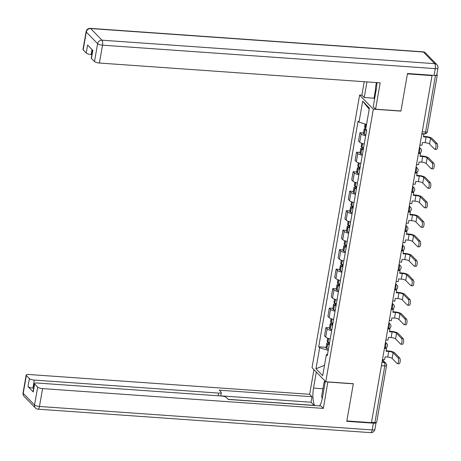 <?xml version="1.0" encoding="UTF-8"?>
<svg xmlns="http://www.w3.org/2000/svg" width="461" height="461" viewBox="0 0 461 461"><rect width="100%" height="100%" fill="white"/><g stroke="black" fill="none" stroke-linecap="round" stroke-linejoin="round"><path stroke-width="0.69" d="M362 95.225L359.62 95.058L312.039 367.653L325.76 381.766L373.335 109.165L400.92 111.113L407.42 73.881L432.032 75.621L371.462 422.674L346.845 420.939L353.345 383.708L325.76 381.766M381.403 365.7L384.774 365.942A2.633 0.72 -170.1 0 0 386.572 365.567L376.695 422.161A2.633 0.72 -170.1 0 1 374.897 422.53L384.774 365.942A2.633 0.893 -86 0 0 384.411 362.617L382.319 360.467M371.526 422.293L374.897 422.53M434.371 75.402L435.466 75.477A2.633 0.72 9.9 0 0 437.264 75.108A2.633 0.72 9.9 0 0 437.143 74.832L436.826 74.509M431.634 75.212L432.032 75.621M365.671 135.799A6.062 1.654 -170.1 0 1 361.17 133.949L359.949 132.693L358.514 140.939L359.73 142.195A6.062 1.654 9.9 0 0 364.23 144.045M363.51 132.947L359.949 132.693M362.265 155.288A6.062 1.654 -170.1 0 1 357.771 153.438L356.549 152.182L355.108 160.428L356.33 161.684A6.062 1.654 9.9 0 0 360.83 163.534M360.11 152.435L356.549 152.182M358.865 174.777A6.062 1.654 -170.1 0 1 354.365 172.927L353.149 171.671L351.708 179.917L352.93 181.173A6.062 1.654 9.9 0 0 357.425 183.023M356.71 171.924L353.149 171.671M355.466 194.265A6.062 1.654 -170.1 0 1 350.965 192.416L349.749 191.159L348.309 199.406L349.53 200.662A6.062 1.654 9.9 0 0 354.025 202.512M353.305 191.413L349.749 191.159M352.066 213.754A6.062 1.654 -170.1 0 1 347.565 211.904L346.344 210.648L344.909 218.894L346.125 220.151A6.062 1.654 9.9 0 0 350.625 222M349.905 210.902L346.344 210.648M348.66 233.243A6.062 1.654 -170.1 0 1 344.165 231.393L342.944 230.137L341.503 238.383L342.725 239.639A6.062 1.654 9.9 0 0 347.225 241.489M346.505 230.391L342.944 230.137M345.26 252.732A6.062 1.654 -170.1 0 1 340.76 250.882L339.544 249.626L338.103 257.872L339.325 259.128A6.062 1.654 9.9 0 0 343.82 260.978M343.105 249.879L339.544 249.626M341.86 272.221A6.062 1.654 -170.1 0 1 337.36 270.371L336.144 269.115L334.703 277.361L335.919 278.617A6.062 1.654 9.9 0 0 340.42 280.467M339.699 269.368L336.144 269.115M338.46 291.709A6.062 1.654 -170.1 0 1 333.96 289.86L332.738 288.603L331.303 296.849L332.519 298.106A6.062 1.654 9.9 0 0 337.02 299.955M336.3 288.857L332.738 288.603M335.055 311.198A6.062 1.654 -170.1 0 1 330.56 309.348L329.338 308.092L327.898 316.338L329.119 317.594A6.062 1.654 9.9 0 0 333.62 319.444M332.9 308.346L329.338 308.092M331.655 330.687A6.062 1.654 -170.1 0 1 327.154 328.837L325.939 327.581L324.498 335.827L325.72 337.083A6.062 1.654 9.9 0 0 330.214 338.933M329.494 327.834L325.939 327.581M366.541 124.435L359.021 122.148L362.68 101.155L369.399 108.064L365.74 129.057L366.679 130.019L327.298 355.644L326.359 354.676L322.7 375.663L315.975 368.754L319.64 347.767L328.22 350.383M359.021 122.148L358.076 121.18L318.701 346.799L319.64 347.767M359.62 95.058L373.335 109.165M326.094 347.323L318.701 346.799M327.552 354.215L326.359 354.676M362.68 101.155L369.203 109.194M324.504 365.302L315.975 368.754M419.908 145.094L421.994 145.244L422.478 142.495L425.134 142.68A3.561 0.968 -170.1 0 1 429.554 144.028L434.533 149.145A2.968 1.008 -86 0 0 434.815 149.295A2.968 1.008 -86 0 0 435.985 146.84A2.968 1.008 -86 0 0 435.518 143.527L437.126 143.636A2.968 1.008 94 0 1 437.593 146.955A2.968 1.008 94 0 1 436.423 149.41L434.815 149.295M365.925 127.991A10.015 2.731 -170.1 0 1 365.417 127.749L365.302 127.691A3.331 0.91 -170.1 0 1 364.559 126.942L365.072 123.992M365.844 128.452A3.331 0.91 9.9 0 0 364.207 128.942A3.331 0.91 9.9 0 0 364.951 129.685L365.072 129.748A10.015 2.731 9.9 0 0 366.61 130.417M364.207 128.942L363.412 133.5A3.331 0.91 9.9 0 0 364.155 134.249L364.276 134.307A10.015 2.731 9.9 0 0 365.815 134.975M421.85 133.972L423.936 134.122L423.457 136.871L426.114 137.061A3.561 0.968 -170.1 0 1 430.534 138.404L435.518 143.527M366.27 129.604L366.259 129.599A1.613 0.438 -170.1 0 1 365.896 129.236A1.613 0.438 -170.1 0 1 365.901 129.224M437.126 143.636L432.141 138.519A5.273 1.441 9.9 0 0 425.595 136.525L423.544 136.381M423.936 134.122L423.63 133.811M374.609 98.838L373.998 98.21L364.225 97.519L361.868 95.093L364.202 81.712M364.225 97.519L366.95 81.908M434.078 75.385L435.253 68.637A3.953 1.078 9.9 0 0 437.95 68.084L436.774 74.832A3.953 1.078 -170.1 0 1 434.078 75.385L407.484 73.506L400.943 110.986L375.582 109.199L373.226 106.773L376.32 89.031A14.827 5.031 -86 0 0 376.937 82.611M375.582 109.199L380.187 82.842L99.403 63.036A3.953 1.078 -170.1 0 1 94.493 61.544L91.451 58.42A3.953 1.078 -170.1 0 1 91.266 58L92.626 50.197M91.993 49.54L91.122 54.525A3.953 1.078 -170.1 0 1 86.213 53.032L83.176 49.903A3.953 1.078 -170.1 0 1 82.986 49.488L86.109 31.619A3.953 1.078 9.9 0 0 86.293 32.04L83.176 49.903M91.451 58.42L92.845 50.422L87.607 45.034L86.213 53.032M91.122 54.525L91.866 54.577M373.998 98.21L375.646 88.76M327.834 381.91L323.363 408.406L42.585 388.606L39.462 406.469L372.2 429.934L373.375 423.186L346.781 421.314L353.322 383.834L327.967 382.042M325.31 381.299L322.51 397.359A14.827 5.031 -86 0 1 319.508 405.87M322.93 388.767L313.509 388.104A14.827 5.031 -86 0 0 314.684 405.53M313.509 388.104L316.315 372.05M313.953 369.618L309.648 394.299L312.005 396.725L219.234 390.185L221.119 392.115A3.953 1.078 9.9 0 1 221.303 392.536A3.953 1.078 9.9 0 1 218.606 393.089L34.304 380.089L32.91 388.087A3.953 1.078 -170.1 0 1 27.994 386.589L33.238 391.977A3.953 1.078 -170.1 0 1 33.054 391.562L34.448 383.564A3.953 1.078 9.9 0 0 34.633 383.984L37.669 387.107A3.953 1.078 9.9 0 0 42.585 388.606M314.108 405.49L311.048 402.223L312.005 396.725M34.448 383.564A3.953 1.078 9.9 0 1 37.145 383.01L221.447 396.011A3.953 1.078 9.9 0 1 226.357 397.503L228.235 399.439L321.006 405.98L323.363 408.406M309.648 394.299L28.864 374.499A3.953 1.078 9.9 0 0 26.168 375.052A3.953 1.078 9.9 0 0 26.352 375.467L29.395 378.596A3.953 1.078 9.9 0 0 34.304 380.089M373.375 423.186A3.953 1.078 9.9 0 0 376.072 422.633A3.953 1.078 9.9 0 0 376.067 422.501M314.125 405.386L228.126 399.324M33.647 388.139L32.91 388.087M311.048 402.223L220.721 395.849M324.377 382.509L324.7 380.671M376.067 90.494L375.438 87.907L376.372 82.571M322.239 398.753L321.628 396.23L323.985 382.745L325.184 382.036M416.508 164.583L418.594 164.733L419.072 161.984L421.734 162.168A3.561 0.968 -170.1 0 1 426.154 163.517L431.133 168.634A2.968 1.008 -86 0 0 431.415 168.784A2.968 1.008 -86 0 0 432.585 166.329A2.968 1.008 -86 0 0 432.113 163.015L433.72 163.125A2.968 1.008 94 0 1 434.193 166.444A2.968 1.008 94 0 1 433.023 168.899L431.415 168.784M363.556 147.906A10.015 2.731 -170.1 0 1 362.018 147.238L361.897 147.18A3.331 0.91 -170.1 0 1 361.159 146.431L361.701 143.308M363.539 147.998L363.078 147.964A3.331 0.91 9.9 0 0 360.807 148.43A3.331 0.91 9.9 0 0 361.551 149.18L361.666 149.237A10.015 2.731 9.9 0 0 363.205 149.906M360.807 148.43L360.012 152.989A3.331 0.91 9.9 0 0 360.756 153.738L360.871 153.795A10.015 2.731 9.9 0 0 362.409 154.464M418.444 153.467L420.536 153.611L420.057 156.36L422.714 156.55A3.561 0.968 -170.1 0 1 427.134 157.893L432.113 163.015M363.314 149.306A8.304 2.265 -170.1 0 1 362.974 149.145L362.859 149.087A1.613 0.438 -170.1 0 1 362.496 148.724A1.613 0.438 -170.1 0 1 363.452 148.488M420.536 153.611L419.764 153.058M433.72 163.125L428.742 158.008A5.273 1.441 9.9 0 0 422.195 156.014L420.144 155.87M413.102 184.072L415.194 184.221L415.672 181.473L418.334 181.657A3.561 0.968 -170.1 0 1 422.754 183.005L427.733 188.123A2.968 1.008 -86 0 0 428.015 188.272A2.968 1.008 -86 0 0 429.185 185.818A2.968 1.008 -86 0 0 428.713 182.504L430.32 182.614A2.968 1.008 94 0 1 430.793 185.933A2.968 1.008 94 0 1 429.623 188.388L428.015 188.272M360.156 167.395A10.015 2.731 -170.1 0 1 358.618 166.726L358.497 166.669A3.331 0.91 -170.1 0 1 357.753 165.92L358.301 162.796M360.139 167.487L359.678 167.452A3.331 0.91 9.9 0 0 357.408 167.919A3.331 0.91 9.9 0 0 358.151 168.668L358.266 168.726A10.015 2.731 9.9 0 0 359.805 169.394M357.408 167.919L356.612 172.477A3.331 0.91 9.9 0 0 357.356 173.227L357.471 173.284A10.015 2.731 9.9 0 0 359.01 173.953M415.044 172.956L417.136 173.1L416.652 175.848L419.314 176.039A3.561 0.968 -170.1 0 1 423.734 177.381L428.713 182.504M359.908 168.795A8.304 2.265 -170.1 0 1 359.574 168.634L359.453 168.576A1.613 0.438 -170.1 0 1 359.096 168.213A1.613 0.438 -170.1 0 1 360.053 167.977M417.136 173.1L416.364 172.547M430.32 182.614L425.342 177.497A5.273 1.441 9.9 0 0 418.795 175.503L416.738 175.359M409.702 203.56L411.794 203.71L412.272 200.961L414.929 201.146A3.561 0.968 -170.1 0 1 419.349 202.494L424.327 207.611A2.968 1.008 -86 0 0 424.61 207.761A2.968 1.008 -86 0 0 425.785 205.306A2.968 1.008 -86 0 0 425.313 201.993L426.921 202.108A2.968 1.008 94 0 1 427.393 205.422A2.968 1.008 94 0 1 426.218 207.876L424.61 207.761M356.751 186.884A10.015 2.731 -170.1 0 1 355.218 186.215L355.097 186.158A3.331 0.91 -170.1 0 1 354.353 185.408L354.901 182.285M356.739 186.976L356.272 186.941A3.331 0.91 9.9 0 0 354.008 187.408A3.331 0.91 9.9 0 0 354.745 188.157L354.866 188.215A10.015 2.731 9.9 0 0 356.405 188.883M354.008 187.408L353.207 191.966A3.331 0.91 9.9 0 0 353.95 192.715L354.071 192.773A10.015 2.731 9.9 0 0 355.61 193.441M411.644 192.444L413.73 192.589L413.252 195.337L415.914 195.527A3.561 0.968 -170.1 0 1 420.334 196.87L425.313 201.993M356.509 188.284A8.304 2.265 -170.1 0 1 356.174 188.123L356.053 188.065A1.613 0.438 -170.1 0 1 355.696 187.702A1.613 0.438 -170.1 0 1 356.653 187.466M413.73 192.589L412.958 192.035M426.921 202.108L421.942 196.985A5.273 1.441 9.9 0 0 415.39 194.991L413.338 194.847M406.302 223.049L408.388 223.199L408.872 220.45L411.529 220.635A3.561 0.968 -170.1 0 1 415.949 221.983L420.928 227.1A2.968 1.008 -86 0 0 421.21 227.25A2.968 1.008 -86 0 0 422.38 224.795A2.968 1.008 -86 0 0 421.907 221.482L423.521 221.597A2.968 1.008 94 0 1 423.987 224.91A2.968 1.008 94 0 1 422.818 227.365L421.21 227.25M353.351 206.372A10.015 2.731 -170.1 0 1 351.812 205.704L351.697 205.646A3.331 0.91 -170.1 0 1 350.954 204.897L351.495 201.774M353.339 206.465L352.872 206.43A3.331 0.91 9.9 0 0 350.602 206.897A3.331 0.91 9.9 0 0 351.345 207.646L351.466 207.704A10.015 2.731 9.9 0 0 353.005 208.372M350.602 206.897L349.807 211.455A3.331 0.91 9.9 0 0 350.55 212.204L350.671 212.262A10.015 2.731 9.9 0 0 352.21 212.93M408.244 211.933L410.33 212.077L409.852 214.826L412.509 215.016A3.561 0.968 -170.1 0 1 416.928 216.359L421.907 221.482M353.109 207.773A8.304 2.265 -170.1 0 1 352.769 207.611L352.653 207.554A1.613 0.438 -170.1 0 1 352.29 207.191A1.613 0.438 -170.1 0 1 353.253 206.954M410.33 212.077L409.558 211.524M423.521 221.597L418.536 216.474A5.273 1.441 9.9 0 0 411.99 214.48L409.938 214.336M402.902 242.538L404.988 242.688L405.467 239.939L408.129 240.123A3.561 0.968 -170.1 0 1 412.549 241.472L417.528 246.589A2.968 1.008 -86 0 0 417.81 246.739A2.968 1.008 -86 0 0 418.98 244.284A2.968 1.008 -86 0 0 418.507 240.97L420.115 241.086A2.968 1.008 94 0 1 420.588 244.399A2.968 1.008 94 0 1 419.418 246.854L417.81 246.739M349.951 225.861A10.015 2.731 -170.1 0 1 348.412 225.193L348.291 225.135A3.331 0.91 -170.1 0 1 347.554 224.386L348.095 221.263M349.934 225.953L349.473 225.919A3.331 0.91 9.9 0 0 347.202 226.386A3.331 0.91 9.9 0 0 347.946 227.135L348.061 227.192A10.015 2.731 9.9 0 0 349.599 227.861M347.202 226.386L346.407 230.944A3.331 0.91 9.9 0 0 347.15 231.693L347.266 231.75A10.015 2.731 9.9 0 0 348.804 232.419M404.839 231.422L406.93 231.566L406.452 234.315L409.109 234.505A3.561 0.968 -170.1 0 1 413.529 235.848L418.507 240.97M349.709 227.261A8.304 2.265 -170.1 0 1 349.369 227.1L349.248 227.043A1.613 0.438 -170.1 0 1 348.891 226.679A1.613 0.438 -170.1 0 1 349.847 226.443M406.93 231.566L406.158 231.013M420.115 241.086L415.136 235.963A5.273 1.441 9.9 0 0 408.59 233.969L406.539 233.825M399.497 262.027L401.589 262.176L402.067 259.428L404.729 259.612A3.561 0.968 -170.1 0 1 409.149 260.961L414.128 266.083A2.968 1.008 -86 0 0 414.41 266.228A2.968 1.008 -86 0 0 415.58 263.773A2.968 1.008 -86 0 0 415.107 260.459L416.715 260.574A2.968 1.008 94 0 1 417.188 263.888A2.968 1.008 94 0 1 416.018 266.343L414.41 266.228M346.551 245.35A10.015 2.731 -170.1 0 1 345.012 244.682L344.891 244.624A3.331 0.91 -170.1 0 1 344.148 243.875L344.695 240.751M346.534 245.442L346.073 245.408A3.331 0.91 9.9 0 0 343.802 245.874A3.331 0.91 9.9 0 0 344.546 246.623L344.661 246.681A10.015 2.731 9.9 0 0 346.199 247.35M343.802 245.874L343.007 250.432A3.331 0.91 9.9 0 0 343.75 251.182L343.866 251.239A10.015 2.731 9.9 0 0 345.404 251.913M401.439 250.911L403.531 251.055L403.047 253.804L405.709 253.994A3.561 0.968 -170.1 0 1 410.129 255.336L415.107 260.459M346.303 246.756A8.304 2.265 -170.1 0 1 345.969 246.589L345.848 246.531A1.613 0.438 -170.1 0 1 345.491 246.168A1.613 0.438 -170.1 0 1 346.447 245.932M403.531 251.055L402.758 250.502M416.715 260.574L411.736 255.452A5.273 1.441 9.9 0 0 405.19 253.458L403.133 253.314M396.097 281.515L398.189 281.665L398.667 278.917L401.324 279.101A3.561 0.968 -170.1 0 1 405.743 280.449L410.722 285.572A2.968 1.008 -86 0 0 411.005 285.716A2.968 1.008 -86 0 0 412.18 283.261A2.968 1.008 -86 0 0 411.708 279.948L413.315 280.063A2.968 1.008 94 0 1 413.788 283.377A2.968 1.008 94 0 1 412.612 285.832L411.005 285.716M343.145 264.839A10.015 2.731 -170.1 0 1 341.607 264.17L341.492 264.113A3.331 0.91 -170.1 0 1 340.748 263.364L341.296 260.24M343.134 264.931L342.667 264.896A3.331 0.91 9.9 0 0 340.402 265.363A3.331 0.91 9.9 0 0 341.14 266.112L341.261 266.17A10.015 2.731 9.9 0 0 342.8 266.838M340.402 265.363L339.601 269.921A3.331 0.91 9.9 0 0 340.345 270.67L340.466 270.728A10.015 2.731 9.9 0 0 342.004 271.402M398.039 270.4L400.125 270.544L399.647 273.292L402.309 273.482A3.561 0.968 -170.1 0 1 406.729 274.825L411.708 279.948M342.903 266.245A8.304 2.265 -170.1 0 1 342.569 266.078L342.448 266.02A1.613 0.438 -170.1 0 1 342.085 265.657A1.613 0.438 -170.1 0 1 343.047 265.421M400.125 270.544L399.353 269.99M413.315 280.063L408.337 274.94A5.273 1.441 9.9 0 0 401.785 272.947L399.733 272.803M392.697 301.004L394.783 301.154L395.267 298.405L397.924 298.59A3.561 0.968 -170.1 0 1 402.344 299.938L407.322 305.061A2.968 1.008 -86 0 0 407.605 305.205A2.968 1.008 -86 0 0 408.774 302.75A2.968 1.008 -86 0 0 408.302 299.437L409.91 299.552A2.968 1.008 94 0 1 410.382 302.865A2.968 1.008 94 0 1 409.212 305.32L407.605 305.205M339.745 284.328A10.015 2.731 -170.1 0 1 338.207 283.659L338.092 283.601A3.331 0.91 -170.1 0 1 337.348 282.852L337.89 279.729M339.734 284.42L339.267 284.385A3.331 0.91 9.9 0 0 336.997 284.852A3.331 0.91 9.9 0 0 337.74 285.601L337.861 285.659A10.015 2.731 9.9 0 0 339.4 286.327M336.997 284.852L336.202 289.41A3.331 0.91 9.9 0 0 336.945 290.159L337.066 290.217A10.015 2.731 9.9 0 0 338.605 290.891M394.639 289.888L396.725 290.032L396.247 292.781L398.903 292.971A3.561 0.968 -170.1 0 1 403.323 294.314L408.302 299.437M339.503 285.734A8.304 2.265 -170.1 0 1 339.163 285.566L339.048 285.509A1.613 0.438 -170.1 0 1 338.685 285.146A1.613 0.438 -170.1 0 1 339.648 284.915M396.725 290.032L395.953 289.479M409.91 299.552L404.931 294.429A5.273 1.441 9.9 0 0 398.385 292.435L396.333 292.291M389.297 320.493L391.383 320.643L391.862 317.894L394.524 318.078A3.561 0.968 -170.1 0 1 398.944 319.427L403.922 324.55A2.968 1.008 -86 0 0 404.205 324.694A2.968 1.008 -86 0 0 405.375 322.239A2.968 1.008 -86 0 0 404.902 318.926L406.51 319.041A2.968 1.008 94 0 1 406.982 322.354A2.968 1.008 94 0 1 405.813 324.809L404.205 324.694M336.346 303.816A10.015 2.731 -170.1 0 1 334.807 303.148L334.686 303.09A3.331 0.91 -170.1 0 1 333.948 302.341L334.49 299.218M336.328 303.908L335.867 303.874A3.331 0.91 9.9 0 0 333.597 304.341A3.331 0.91 9.9 0 0 334.34 305.09L334.456 305.147A10.015 2.731 9.9 0 0 335.994 305.816M333.597 304.341L332.802 308.899A3.331 0.91 9.9 0 0 333.545 309.648L333.66 309.706A10.015 2.731 9.9 0 0 335.199 310.38M391.233 309.377L393.325 309.521L392.847 312.27L395.503 312.46A3.561 0.968 -170.1 0 1 399.923 313.803L404.902 318.926M336.098 305.222A8.304 2.265 -170.1 0 1 335.764 305.055L335.643 304.998A1.613 0.438 -170.1 0 1 335.285 304.635A1.613 0.438 -170.1 0 1 336.242 304.404M393.325 309.521L392.553 308.974M406.51 319.041L401.531 313.918A5.273 1.441 9.9 0 0 394.985 311.924L392.928 311.78M385.892 339.982L387.983 340.132L388.462 337.383L391.124 337.573A3.561 0.968 -170.1 0 1 395.544 338.916L400.523 344.039A2.968 1.008 -86 0 0 400.805 344.183A2.968 1.008 -86 0 0 401.975 341.728A2.968 1.008 -86 0 0 401.502 338.414L403.11 338.53A2.968 1.008 94 0 1 403.582 341.843A2.968 1.008 94 0 1 402.413 344.298L400.805 344.183M332.946 323.305A10.015 2.731 -170.1 0 1 331.407 322.637L331.286 322.579A3.331 0.91 -170.1 0 1 330.543 321.83L331.09 318.707M332.928 323.397L332.462 323.363A3.331 0.91 9.9 0 0 330.197 323.829A3.331 0.91 9.9 0 0 330.94 324.579L331.056 324.636A10.015 2.731 9.9 0 0 332.594 325.305M330.197 323.829L329.402 328.388A3.331 0.91 9.9 0 0 330.139 329.137L330.26 329.194A10.015 2.731 9.9 0 0 331.799 329.869M387.834 328.866L389.925 329.01L389.441 331.759L392.104 331.949A3.561 0.968 -170.1 0 1 396.523 333.291L401.502 338.414M332.698 324.711A8.304 2.265 -170.1 0 1 332.364 324.544L332.243 324.486A1.613 0.438 -170.1 0 1 331.885 324.123A1.613 0.438 -170.1 0 1 332.842 323.893M389.925 329.01L389.153 328.463M403.11 338.53L398.131 333.407A5.273 1.441 9.9 0 0 391.585 331.413L389.528 331.269M382.492 359.471L384.583 359.62L385.062 356.872L387.718 357.062A3.561 0.968 -170.1 0 1 392.138 358.404L397.117 363.527A2.968 1.008 -86 0 0 397.399 363.671A2.968 1.008 -86 0 0 398.569 361.217A2.968 1.008 -86 0 0 398.102 357.903L399.71 358.018A2.968 1.008 94 0 1 400.183 361.332A2.968 1.008 94 0 1 399.007 363.787L397.399 363.671M329.54 342.8A10.015 2.731 -170.1 0 1 328.002 342.125L327.886 342.068A3.331 0.91 -170.1 0 1 327.143 341.319L327.69 338.195M329.529 342.886L329.062 342.851A3.331 0.91 9.9 0 0 326.791 343.318A3.331 0.91 9.9 0 0 327.535 344.067L327.656 344.125A10.015 2.731 9.9 0 0 329.194 344.793M326.791 343.318L325.996 347.876A3.331 0.91 9.9 0 0 326.74 348.625L326.861 348.689A10.015 2.731 9.9 0 0 328.399 349.357M384.434 348.355L386.52 348.499L386.041 351.247L388.704 351.438A3.561 0.968 -170.1 0 1 393.124 352.786L398.102 357.903M329.298 344.2A8.304 2.265 -170.1 0 1 328.964 344.039L328.843 343.975A1.613 0.438 -170.1 0 1 328.48 343.612A1.613 0.438 -170.1 0 1 329.442 343.382M386.52 348.499L385.748 347.951M399.71 358.018L394.731 352.896A5.273 1.441 9.9 0 0 388.179 350.902L386.128 350.758M384.486 348.067L384.716 348.084A2.633 0.893 -86 0 0 385.701 346.274A2.633 0.893 -86 0 0 385.367 342.99M387.885 328.578L388.116 328.595A2.633 0.893 -86 0 0 389.101 326.786A2.633 0.893 -86 0 0 388.773 323.501M391.285 309.089L391.516 309.106A2.633 0.893 -86 0 0 392.501 307.297A2.633 0.893 -86 0 0 392.173 304.012M394.685 289.6L394.921 289.617A2.633 0.893 -86 0 0 395.907 287.808A2.633 0.893 -86 0 0 395.573 284.523M398.091 270.111L398.321 270.129A2.633 0.893 -86 0 0 399.307 268.319A2.633 0.893 -86 0 0 398.972 265.035M401.491 250.623L401.721 250.64A2.633 0.893 -86 0 0 402.707 248.831A2.633 0.893 -86 0 0 402.378 245.546M404.891 231.134L405.121 231.151A2.633 0.893 -86 0 0 406.106 229.342A2.633 0.893 -86 0 0 405.778 226.057M408.29 211.645L408.527 211.662A2.633 0.893 -86 0 0 409.512 209.853A2.633 0.893 -86 0 0 409.178 206.568M411.696 192.156L411.927 192.174A2.633 0.893 -86 0 0 412.912 190.364A2.633 0.893 -86 0 0 412.578 187.08M415.096 172.668L415.326 172.679A2.633 0.893 -86 0 0 416.312 170.875A2.633 0.893 -86 0 0 415.983 167.591M418.496 153.179L418.732 153.19A2.633 0.893 -86 0 0 419.717 151.387A2.633 0.893 -86 0 0 419.383 148.102M381.973 362.444L384.411 362.617A2.633 2.374 135.8 0 1 385.863 363.28L382.44 359.759M329.119 317.594L330.56 309.348M332.519 298.106L333.96 289.86M335.919 278.617L337.36 270.371M339.325 259.128L340.76 250.882M342.725 239.639L344.165 231.393M346.125 220.151L347.565 211.904M349.53 200.662L350.965 192.416M352.93 181.173L354.365 172.927M356.33 161.684L357.771 153.438M359.73 142.195L361.17 133.949M325.72 337.083L327.154 328.837M419.389 148.067A2.633 2.374 -44.2 0 1 420.807 148.724L419.504 147.387M415.989 167.556A2.633 2.374 -44.2 0 1 417.401 168.213L416.104 166.876M412.583 187.045A2.633 2.374 -44.2 0 1 414.001 187.702L412.704 186.371M409.184 206.534A2.633 2.374 -44.2 0 1 410.601 207.191L409.305 205.86M405.784 226.023A2.633 2.374 -44.2 0 1 407.201 226.679L405.899 225.348M402.384 245.511A2.633 2.374 -44.2 0 1 403.796 246.168L402.499 244.837M398.978 265A2.633 2.374 -44.2 0 1 400.396 265.657L399.099 264.326M395.578 284.489A2.633 2.374 -44.2 0 1 396.996 285.146L395.699 283.815M392.178 303.978A2.633 2.374 -44.2 0 1 393.596 304.635L392.294 303.303M388.779 323.466A2.633 2.374 -44.2 0 1 390.19 324.123L388.894 322.792M385.373 342.955A2.633 2.374 -44.2 0 1 386.791 343.612L385.494 342.281M421.896 133.69L424.604 133.88A2.633 0.893 -86 0 0 425.589 132.071L435.466 75.477M422.224 131.834L425.589 132.071A2.633 0.72 -170.1 0 0 427.387 131.702L437.264 75.108M365.417 127.749L366.022 124.28M365.302 127.691L365.901 124.24M364.155 134.249L364.951 129.685M426.114 137.061L425.134 142.68M364.276 134.307L365.072 129.748M430.534 138.404L429.554 144.028M437.95 68.084A3.953 3.953 0 0 0 436.89 64.649A3.953 3.561 -44.2 0 0 434.706 63.658A3.953 1.343 94 0 1 435.253 68.637L102.521 45.172A3.953 1.343 94 0 0 101.973 40.193L434.706 63.658L423.388 52.018L90.656 28.553L101.973 40.193A3.953 3.561 135.8 0 0 97.611 43.68L86.293 32.04A3.953 3.561 -44.2 0 1 90.656 28.553A3.953 1.343 94 0 0 90.281 28.357A3.953 3.953 0 0 0 86.109 31.619M94.493 61.544L97.611 43.68A3.953 1.078 9.9 0 0 102.521 45.172L99.403 63.036M423.014 51.822A3.953 1.343 94 0 1 423.388 52.018A3.953 3.561 135.8 0 1 425.572 53.009A3.953 3.953 0 0 0 423.014 51.822L90.281 28.357M34.633 383.984L33.238 391.977M27.994 386.589L29.395 378.596M26.352 375.467L23.234 393.337L34.552 404.977L37.669 387.107M218.134 395.774L218.606 393.089M23.234 393.337A3.953 1.078 -170.1 0 1 23.05 392.916A3.953 3.953 0 0 0 24.11 396.351A3.953 3.561 -44.2 0 1 23.234 393.337M34.552 404.977A3.953 3.561 135.8 0 0 35.428 407.991A3.953 3.953 0 0 0 37.986 409.178A3.953 1.343 94 0 0 39.462 406.469A3.953 1.078 -170.1 0 1 34.552 404.977M376.072 422.633L374.891 429.381A3.953 1.078 -170.1 0 1 372.2 429.934A3.953 1.343 94 0 1 370.719 432.643L37.986 409.178M362.018 147.238L362.646 143.63M361.897 147.18L362.525 143.596M360.756 153.738L361.551 149.18M422.714 156.55L421.734 162.168M360.871 153.795L361.666 149.237M427.134 157.893L426.154 163.517M358.618 166.726L359.246 163.119M358.497 166.669L359.125 163.085M357.356 173.227L358.151 168.668M419.314 176.039L418.334 181.657M357.471 173.284L358.266 168.726M423.734 177.381L422.754 183.005M355.218 186.215L355.846 182.608M355.097 186.158L355.719 182.573M353.95 192.715L354.745 188.157M415.914 195.527L414.929 201.146M354.071 192.773L354.866 188.215M420.334 196.87L419.349 202.494M351.812 205.704L352.44 202.097M351.697 205.646L352.319 202.062M350.55 212.204L351.345 207.646M412.509 215.016L411.529 220.635M350.671 212.262L351.466 207.704M416.928 216.359L415.949 221.983M348.412 225.193L349.04 221.585M348.291 225.135L348.919 221.551M347.15 231.693L347.946 227.135M409.109 234.505L408.129 240.123M347.266 231.75L348.061 227.192M413.529 235.848L412.549 241.472M345.012 244.682L345.641 241.074M344.891 244.624L345.52 241.04M343.75 251.182L344.546 246.623M405.709 253.994L404.729 259.612M343.866 251.239L344.661 246.681M410.129 255.336L409.149 260.961M341.607 264.17L342.241 260.569M341.492 264.113L342.114 260.528M340.345 270.67L341.14 266.112M402.309 273.482L401.324 279.101M340.466 270.728L341.261 266.17M406.729 274.825L405.743 280.449M338.207 283.659L338.835 280.058M338.092 283.601L338.714 280.017M336.945 290.159L337.74 285.601M398.903 292.971L397.924 298.59M337.066 290.217L337.861 285.659M403.323 294.314L402.344 299.938M334.807 303.148L335.435 299.546M334.686 303.09L335.314 299.506M333.545 309.648L334.34 305.09M395.503 312.46L394.524 318.078M333.66 309.706L334.456 305.147M399.923 313.803L398.944 319.427M331.407 322.637L332.035 319.035M331.286 322.579L331.914 318.995M330.139 329.137L330.94 324.579M392.104 331.949L391.124 337.573M330.26 329.194L331.056 324.636M396.523 333.291L395.544 338.916M328.002 342.125L328.635 338.524M327.886 342.068L328.509 338.483M326.74 348.625L327.535 344.067M388.704 351.438L387.718 357.062M326.861 348.689L327.656 344.125M393.124 352.786L392.138 358.404M418.732 153.19A2.633 2.633 0 0 0 420.807 148.724M415.326 172.679A2.633 2.633 0 0 0 417.401 168.213M411.927 192.174A2.633 2.633 0 0 0 414.001 187.702M408.527 211.662A2.633 2.633 0 0 0 410.601 207.191M405.121 231.151A2.633 2.633 0 0 0 407.201 226.679M401.721 250.64A2.633 2.633 0 0 0 403.796 246.168M398.321 270.129A2.633 2.633 0 0 0 400.396 265.657M394.921 289.617A2.633 2.633 0 0 0 396.996 285.146M391.516 309.106A2.633 2.633 0 0 0 393.596 304.635M388.116 328.595A2.633 2.633 0 0 0 390.19 324.123M384.716 348.084A2.633 2.633 0 0 0 386.791 343.612M386.572 365.567A2.633 2.633 0 0 0 385.863 363.28M424.604 133.88A2.633 2.633 0 0 0 427.387 131.702M436.89 64.649L425.572 53.009M26.168 375.052L23.05 392.916M24.11 396.351L35.428 407.991M370.719 432.643A3.953 3.953 0 0 0 374.891 429.381M220.704 395.953L221.303 392.536"/></g></svg>
